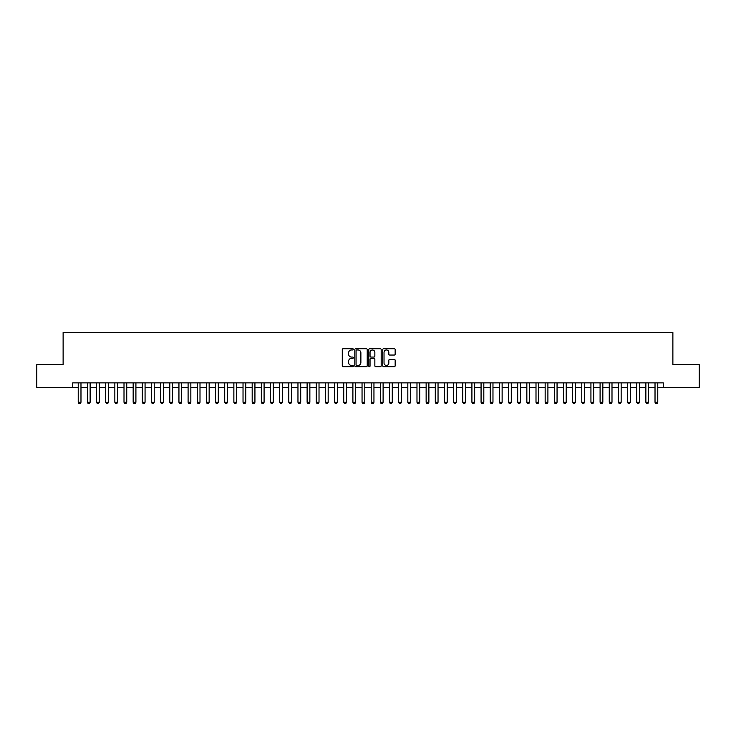 <?xml version="1.0" encoding="UTF-8"?>
<svg xmlns="http://www.w3.org/2000/svg" width="736" height="736" viewBox="0 0 736 736"><rect width="100%" height="100%" fill="white"/><g stroke="black" fill="none" stroke-linecap="round" stroke-linejoin="round"><path stroke-width="1.1" d="M353.354 349.342A0.626 0.626 0 0 0 352.719 348.717L343.178 348.717A0.902 0.902 0 0 0 342.277 349.609L342.277 365.792A0.902 0.902 0 0 0 343.178 366.684L352.719 366.684A0.626 0.626 0 0 0 353.354 366.059A0.626 0.626 0 0 0 352.719 365.433L351.486 365.433A2.88 2.88 0 0 1 348.616 362.554L348.616 361.201A2.88 2.88 0 0 1 351.486 358.331L352.719 358.331A0.626 0.626 0 0 0 353.354 357.696A0.626 0.626 0 0 0 352.719 357.07L351.486 357.07A2.88 2.88 0 0 1 348.616 354.191L348.616 352.848A2.88 2.88 0 0 1 351.486 349.968L352.719 349.968A0.626 0.626 0 0 0 353.354 349.342M394.266 355.046A0.902 0.902 0 0 0 395.158 354.154L395.158 349.609A0.902 0.902 0 0 0 394.266 348.717L383.658 348.717A0.902 0.902 0 0 0 382.757 349.609L382.757 365.792A0.902 0.902 0 0 0 383.658 366.684L394.266 366.684A0.902 0.902 0 0 0 395.158 365.792L395.158 360.309A0.902 0.902 0 0 0 394.266 359.407L389.721 359.407A0.902 0.902 0 0 0 388.829 360.309L388.829 363.023A2.401 2.401 0 0 1 386.418 365.433A2.401 2.401 0 0 1 384.017 363.023L384.017 352.378A2.401 2.401 0 0 1 386.418 349.968A2.401 2.401 0 0 1 388.829 352.378L388.829 354.154A0.902 0.902 0 0 0 389.721 355.046L394.266 355.046M72.735 387.458L36.8 387.458L36.8 364.568L63.121 364.568L63.121 332.525L672.879 332.525L672.879 364.568L699.2 364.568L699.2 387.458L663.265 387.458L663.265 382.876L72.735 382.876L72.735 387.458L78.228 387.458M367.218 349.609A0.902 0.902 0 0 0 366.316 348.717L355.709 348.717A0.902 0.902 0 0 0 354.816 349.609L354.816 365.792A0.902 0.902 0 0 0 355.709 366.684L366.316 366.684A0.902 0.902 0 0 0 367.218 365.792L367.218 349.609M369.684 348.717L380.291 348.717A0.902 0.902 0 0 1 381.184 349.609L381.184 365.792A0.902 0.902 0 0 1 380.291 366.684L375.756 366.684A0.902 0.902 0 0 1 374.854 365.792L374.854 359.232A0.902 0.902 0 0 0 373.952 358.331L370.944 358.331A0.902 0.902 0 0 0 370.042 359.232L370.042 366.059A0.626 0.626 0 0 1 369.417 366.684A0.626 0.626 0 0 1 368.782 366.059L368.782 349.609A0.902 0.902 0 0 1 369.684 348.717M80.978 387.458L87.382 387.458M90.132 387.458L96.536 387.458M99.286 387.458L105.699 387.458M108.44 387.458L114.853 387.458M117.594 387.458L124.007 387.458M126.748 387.458L133.161 387.458M135.912 387.458L142.315 387.458M145.066 387.458L151.469 387.458M154.22 387.458L160.632 387.458M163.374 387.458L169.786 387.458M172.528 387.458L178.94 387.458M181.682 387.458L188.094 387.458M190.845 387.458L197.248 387.458M199.999 387.458L206.402 387.458M209.153 387.458L215.565 387.458M218.307 387.458L224.719 387.458M227.461 387.458L233.873 387.458M236.615 387.458L243.027 387.458M245.778 387.458L252.181 387.458M254.932 387.458L261.335 387.458M264.086 387.458L270.498 387.458M273.24 387.458L279.652 387.458M282.394 387.458L288.806 387.458M291.548 387.458L297.96 387.458M300.711 387.458L307.114 387.458M309.865 387.458L316.268 387.458M319.019 387.458L325.422 387.458M328.173 387.458L334.586 387.458M337.327 387.458L343.74 387.458M346.481 387.458L352.894 387.458M355.644 387.458L362.048 387.458M364.798 387.458L371.202 387.458M373.952 387.458L380.356 387.458M383.106 387.458L389.519 387.458M392.26 387.458L398.673 387.458M401.414 387.458L407.827 387.458M410.578 387.458L416.981 387.458M419.732 387.458L426.135 387.458M428.886 387.458L435.289 387.458M438.04 387.458L444.452 387.458M447.194 387.458L453.606 387.458M456.348 387.458L462.76 387.458M465.502 387.458L471.914 387.458M474.665 387.458L481.068 387.458M483.819 387.458L490.222 387.458M492.973 387.458L499.385 387.458M502.127 387.458L508.539 387.458M511.281 387.458L517.693 387.458M520.435 387.458L526.847 387.458M529.598 387.458L536.001 387.458M538.752 387.458L545.155 387.458M547.906 387.458L554.318 387.458M557.06 387.458L563.472 387.458M566.214 387.458L572.626 387.458M575.368 387.458L581.78 387.458M584.531 387.458L590.934 387.458M593.685 387.458L600.088 387.458M602.839 387.458L609.252 387.458M611.993 387.458L618.406 387.458M621.147 387.458L627.56 387.458M630.301 387.458L636.714 387.458M639.464 387.458L645.868 387.458M648.618 387.458L655.022 387.458M657.772 387.458L663.265 387.458M356.702 349.968A0.626 0.626 0 0 0 356.068 350.603L356.068 364.798A0.626 0.626 0 0 0 356.702 365.433L358 365.433A2.88 2.88 0 0 0 360.879 362.554L360.879 352.848A2.88 2.88 0 0 0 358 349.968L356.702 349.968M374.854 352.424A2.401 2.401 0 0 0 372.453 350.014A2.401 2.401 0 0 0 370.042 352.424L370.042 356.169A0.902 0.902 0 0 0 370.944 357.07L373.952 357.07A0.902 0.902 0 0 0 374.854 356.169L374.854 352.424M80.978 382.876L80.978 402.288L80.288 403.475L78.918 403.475L78.228 402.288L78.228 382.876M78.228 402.288L80.978 402.288M90.132 382.876L90.132 402.288L89.442 403.475L88.072 403.475L87.382 402.288L87.382 382.876M87.382 402.288L90.132 402.288M99.286 382.876L99.286 402.288L98.596 403.475L97.226 403.475L96.536 402.288L96.536 382.876M96.536 402.288L99.286 402.288M108.44 382.876L108.44 402.288L107.76 403.475L106.38 403.475L105.699 402.288L105.699 382.876M105.699 402.288L108.44 402.288M117.594 382.876L117.594 402.288L116.914 403.475L115.534 403.475L114.853 402.288L114.853 382.876M114.853 402.288L117.594 402.288M126.748 382.876L126.748 402.288L126.068 403.475L124.697 403.475L124.007 402.288L124.007 382.876M124.007 402.288L126.748 402.288M135.912 382.876L135.912 402.288L135.222 403.475L133.851 403.475L133.161 402.288L133.161 382.876M133.161 402.288L135.912 402.288M145.066 382.876L145.066 402.288L144.376 403.475L143.005 403.475L142.315 402.288L142.315 382.876M142.315 402.288L145.066 402.288M154.22 382.876L154.22 402.288L153.53 403.475L152.159 403.475L151.469 402.288L151.469 382.876M151.469 402.288L154.22 402.288M163.374 382.876L163.374 402.288L162.684 403.475L161.313 403.475L160.632 402.288L160.632 382.876M160.632 402.288L163.374 402.288M172.528 382.876L172.528 402.288L171.847 403.475L170.467 403.475L169.786 402.288L169.786 382.876M169.786 402.288L172.528 402.288M181.682 382.876L181.682 402.288L181.001 403.475L179.63 403.475L178.94 402.288L178.94 382.876M178.94 402.288L181.682 402.288M190.845 382.876L190.845 402.288L190.155 403.475L188.784 403.475L188.094 402.288L188.094 382.876M188.094 402.288L190.845 402.288M199.999 382.876L199.999 402.288L199.309 403.475L197.938 403.475L197.248 402.288L197.248 382.876M197.248 402.288L199.999 402.288M209.153 382.876L209.153 402.288L208.463 403.475L207.092 403.475L206.402 402.288L206.402 382.876M206.402 402.288L209.153 402.288M218.307 382.876L218.307 402.288L217.617 403.475L216.246 403.475L215.565 402.288L215.565 382.876M215.565 402.288L218.307 402.288M227.461 382.876L227.461 402.288L226.78 403.475L225.4 403.475L224.719 402.288L224.719 382.876M224.719 402.288L227.461 402.288M236.615 382.876L236.615 402.288L235.934 403.475L234.563 403.475L233.873 402.288L233.873 382.876M233.873 402.288L236.615 402.288M245.778 382.876L245.778 402.288L245.088 403.475L243.717 403.475L243.027 402.288L243.027 382.876M243.027 402.288L245.778 402.288M254.932 382.876L254.932 402.288L254.242 403.475L252.871 403.475L252.181 402.288L252.181 382.876M252.181 402.288L254.932 402.288M264.086 382.876L264.086 402.288L263.396 403.475L262.025 403.475L261.335 402.288L261.335 382.876M261.335 402.288L264.086 402.288M273.24 382.876L273.24 402.288L272.55 403.475L271.179 403.475L270.498 402.288L270.498 382.876M270.498 402.288L273.24 402.288M282.394 382.876L282.394 402.288L281.713 403.475L280.333 403.475L279.652 402.288L279.652 382.876M279.652 402.288L282.394 402.288M291.548 382.876L291.548 402.288L290.867 403.475L289.487 403.475L288.806 402.288L288.806 382.876M288.806 402.288L291.548 402.288M300.711 382.876L300.711 402.288L300.021 403.475L298.65 403.475L297.96 402.288L297.96 382.876M297.96 402.288L300.711 402.288M309.865 382.876L309.865 402.288L309.175 403.475L307.804 403.475L307.114 402.288L307.114 382.876M307.114 402.288L309.865 402.288M319.019 382.876L319.019 402.288L318.329 403.475L316.958 403.475L316.268 402.288L316.268 382.876M316.268 402.288L319.019 402.288M328.173 382.876L328.173 402.288L327.483 403.475L326.112 403.475L325.422 402.288L325.422 382.876M325.422 402.288L328.173 402.288M337.327 382.876L337.327 402.288L336.646 403.475L335.266 403.475L334.586 402.288L334.586 382.876M334.586 402.288L337.327 402.288M346.481 382.876L346.481 402.288L345.8 403.475L344.42 403.475L343.74 402.288L343.74 382.876M343.74 402.288L346.481 402.288M355.644 382.876L355.644 402.288L354.954 403.475L353.584 403.475L352.894 402.288L352.894 382.876M352.894 402.288L355.644 402.288M364.798 382.876L364.798 402.288L364.108 403.475L362.738 403.475L362.048 402.288L362.048 382.876M362.048 402.288L364.798 402.288M373.952 382.876L373.952 402.288L373.262 403.475L371.892 403.475L371.202 402.288L371.202 382.876M371.202 402.288L373.952 402.288M383.106 382.876L383.106 402.288L382.416 403.475L381.046 403.475L380.356 402.288L380.356 382.876M380.356 402.288L383.106 402.288M392.26 382.876L392.26 402.288L391.58 403.475L390.2 403.475L389.519 402.288L389.519 382.876M389.519 402.288L392.26 402.288M401.414 382.876L401.414 402.288L400.734 403.475L399.354 403.475L398.673 402.288L398.673 382.876M398.673 402.288L401.414 402.288M410.578 382.876L410.578 402.288L409.888 403.475L408.517 403.475L407.827 402.288L407.827 382.876M407.827 402.288L410.578 402.288M419.732 382.876L419.732 402.288L419.042 403.475L417.671 403.475L416.981 402.288L416.981 382.876M416.981 402.288L419.732 402.288M428.886 382.876L428.886 402.288L428.196 403.475L426.825 403.475L426.135 402.288L426.135 382.876M426.135 402.288L428.886 402.288M438.04 382.876L438.04 402.288L437.35 403.475L435.979 403.475L435.289 402.288L435.289 382.876M435.289 402.288L438.04 402.288M447.194 382.876L447.194 402.288L446.513 403.475L445.133 403.475L444.452 402.288L444.452 382.876M444.452 402.288L447.194 402.288M456.348 382.876L456.348 402.288L455.667 403.475L454.287 403.475L453.606 402.288L453.606 382.876M453.606 402.288L456.348 402.288M465.502 382.876L465.502 402.288L464.821 403.475L463.45 403.475L462.76 402.288L462.76 382.876M462.76 402.288L465.502 402.288M474.665 382.876L474.665 402.288L473.975 403.475L472.604 403.475L471.914 402.288L471.914 382.876M471.914 402.288L474.665 402.288M483.819 382.876L483.819 402.288L483.129 403.475L481.758 403.475L481.068 402.288L481.068 382.876M481.068 402.288L483.819 402.288M492.973 382.876L492.973 402.288L492.283 403.475L490.912 403.475L490.222 402.288L490.222 382.876M490.222 402.288L492.973 402.288M502.127 382.876L502.127 402.288L501.437 403.475L500.066 403.475L499.385 402.288L499.385 382.876M499.385 402.288L502.127 402.288M511.281 382.876L511.281 402.288L510.6 403.475L509.22 403.475L508.539 402.288L508.539 382.876M508.539 402.288L511.281 402.288M520.435 382.876L520.435 402.288L519.754 403.475L518.383 403.475L517.693 402.288L517.693 382.876M517.693 402.288L520.435 402.288M529.598 382.876L529.598 402.288L528.908 403.475L527.537 403.475L526.847 402.288L526.847 382.876M526.847 402.288L529.598 402.288M538.752 382.876L538.752 402.288L538.062 403.475L536.691 403.475L536.001 402.288L536.001 382.876M536.001 402.288L538.752 402.288M547.906 382.876L547.906 402.288L547.216 403.475L545.845 403.475L545.155 402.288L545.155 382.876M545.155 402.288L547.906 402.288M557.06 382.876L557.06 402.288L556.37 403.475L554.999 403.475L554.318 402.288L554.318 382.876M554.318 402.288L557.06 402.288M566.214 382.876L566.214 402.288L565.533 403.475L564.153 403.475L563.472 402.288L563.472 382.876M563.472 402.288L566.214 402.288M575.368 382.876L575.368 402.288L574.687 403.475L573.316 403.475L572.626 402.288L572.626 382.876M572.626 402.288L575.368 402.288M584.531 382.876L584.531 402.288L583.841 403.475L582.47 403.475L581.78 402.288L581.78 382.876M581.78 402.288L584.531 402.288M593.685 382.876L593.685 402.288L592.995 403.475L591.624 403.475L590.934 402.288L590.934 382.876M590.934 402.288L593.685 402.288M602.839 382.876L602.839 402.288L602.149 403.475L600.778 403.475L600.088 402.288L600.088 382.876M600.088 402.288L602.839 402.288M611.993 382.876L611.993 402.288L611.303 403.475L609.932 403.475L609.252 402.288L609.252 382.876M609.252 402.288L611.993 402.288M621.147 382.876L621.147 402.288L620.466 403.475L619.086 403.475L618.406 402.288L618.406 382.876M618.406 402.288L621.147 402.288M630.301 382.876L630.301 402.288L629.62 403.475L628.24 403.475L627.56 402.288L627.56 382.876M627.56 402.288L630.301 402.288M639.464 382.876L639.464 402.288L638.774 403.475L637.404 403.475L636.714 402.288L636.714 382.876M636.714 402.288L639.464 402.288M648.618 382.876L648.618 402.288L647.928 403.475L646.558 403.475L645.868 402.288L645.868 382.876M645.868 402.288L648.618 402.288M657.772 382.876L657.772 402.288L657.082 403.475L655.712 403.475L655.022 402.288L655.022 382.876M655.022 402.288L657.772 402.288"/></g></svg>

